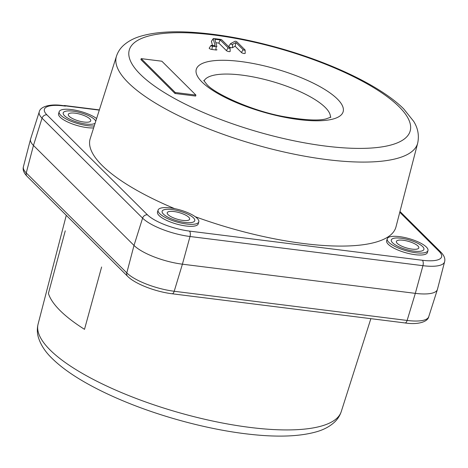 <?xml version="1.0" encoding="UTF-8"?>
<svg xmlns="http://www.w3.org/2000/svg" width="468" height="468" viewBox="0 0 468 468"><rect width="100%" height="100%" fill="white"/><g stroke="black" fill="none" stroke-linecap="round" stroke-linejoin="round"><path stroke-width="0.7" d="M211.056 45.659A1.065 0.31 16.1 0 0 212.402 46.186L216.234 46.665A1.065 0.31 16.1 0 0 216.854 46.525A1.065 0.31 16.1 0 0 216.854 46.496L214.888 39.248L220.182 39.915L228.109 47.794A1.065 0.31 16.1 0 0 229.267 48.286A1.065 0.31 16.1 0 0 230.081 48.181A1.065 0.31 16.1 0 0 229.993 48.034L221.82 39.903A1.065 0.31 16.1 0 0 220.475 39.382L213.823 38.552A1.065 0.31 16.1 0 0 213.221 38.633A1.065 0.31 16.1 0 0 213.209 38.715L215.134 45.817L211.589 45.373A1.065 0.31 16.1 0 0 210.986 45.454A1.065 0.31 16.1 0 0 211.056 45.659M210.986 45.454L209.219 48.087A2.036 0.597 16.1 0 0 209.348 48.473A2.036 0.597 16.1 0 0 211.934 49.473L215.766 49.953A2.036 0.597 16.1 0 0 216.947 49.69A2.036 0.597 16.1 0 0 216.941 49.637L216.947 49.69M116.468 56.201C117.837 52.083 120.095 48.561 123.23 45.636C127.945 41.348 133.807 38.189 140.815 36.176C153.674 32.409 170.001 31.069 189.797 32.163C218.468 33.813 249.619 39.505 283.245 49.228C334.924 64.286 381.993 87.112 403.773 108.968L413.689 121.364C417.965 128.197 419.299 135.457 417.69 143.144A156.762 46.098 -163.9 0 1 291.868 153.697A156.762 46.098 -163.9 0 1 128.197 82.643A156.762 46.098 -163.9 0 1 116.468 56.201L90.219 138.604A159.132 46.794 16.1 0 0 102.123 165.444A159.132 46.794 16.1 0 0 174.605 208.629M195.261 216.713A159.132 46.794 16.1 0 0 395.992 226.857L417.69 143.144M197.192 218.322A21.183 6.23 16.1 0 0 175.213 208.751A21.183 6.23 16.1 0 0 158.102 210.068A21.183 6.23 16.1 0 0 159.693 213.624A21.183 6.23 16.1 0 0 181.777 223.218A21.183 6.23 16.1 0 0 198.801 221.814A21.183 6.23 16.1 0 0 197.192 218.322M158.102 210.068L157.505 212.01A21.218 6.236 16.1 0 0 159.097 215.572A21.218 6.236 16.1 0 0 181.221 225.184A21.218 6.236 16.1 0 0 198.274 223.774L198.801 221.814M193.471 217.86A16.977 4.99 16.1 0 0 175.81 210.179A16.977 4.99 16.1 0 0 162.133 211.267A16.977 4.99 16.1 0 0 163.414 214.092A16.977 4.99 16.1 0 0 181.075 221.774A16.977 4.99 16.1 0 0 194.752 220.685A16.977 4.99 16.1 0 0 193.471 217.86M422.627 246.566A16.977 4.99 16.1 0 0 404.972 238.885A16.977 4.99 16.1 0 0 391.295 239.973A16.977 4.99 16.1 0 0 392.576 242.798A16.977 4.99 16.1 0 0 410.231 250.479A16.977 4.99 16.1 0 0 423.909 249.391A16.977 4.99 16.1 0 0 422.627 246.566M426.354 247.034A21.183 6.23 16.1 0 0 404.375 237.457A21.183 6.23 16.1 0 0 387.258 238.774A21.183 6.23 16.1 0 0 388.849 242.336A21.183 6.23 16.1 0 0 410.939 251.93A21.183 6.23 16.1 0 0 427.963 250.526A21.183 6.23 16.1 0 0 426.354 247.034M387.258 238.774L386.662 240.716A21.218 6.236 16.1 0 0 388.253 244.278A21.218 6.236 16.1 0 0 410.383 253.89A21.218 6.236 16.1 0 0 427.436 252.48L427.963 250.526M96.607 118.539A21.183 6.23 16.1 0 0 74.57 110.044A21.183 6.23 16.1 0 0 59.179 111.7A21.183 6.23 16.1 0 0 60.77 115.257A21.183 6.23 16.1 0 0 94.249 125.933M59.179 111.7L58.582 113.636A21.218 6.236 16.1 0 0 60.173 117.199A21.218 6.236 16.1 0 0 93.623 127.904M230.607 43.881A1.065 0.31 16.1 0 0 231.566 44.325A1.065 0.31 16.1 0 0 232.502 44.366L235.948 42.529L243.138 49.678A1.065 0.31 16.1 0 0 244.29 50.17A1.065 0.31 16.1 0 0 245.103 50.064A1.065 0.31 16.1 0 0 245.021 49.918L236.849 41.787A1.065 0.31 16.1 0 0 235.89 41.342A1.065 0.31 16.1 0 0 234.954 41.301L230.595 43.629A1.065 0.31 16.1 0 0 230.543 43.676A1.065 0.31 16.1 0 0 230.607 43.881M228.881 46.215A2.036 0.597 16.1 0 0 228.776 46.309A2.036 0.597 16.1 0 0 228.905 46.695A2.036 0.597 16.1 0 0 230.736 47.549A2.036 0.597 16.1 0 0 232.532 47.631L235.141 46.233L241.435 52.492A2.036 0.597 16.1 0 0 243.641 53.434A2.036 0.597 16.1 0 0 245.203 53.229L245.103 50.064M235.948 42.529L235.141 46.233M73.031 111.156A16.977 4.99 16.1 0 0 64.49 115.725A16.977 4.99 16.1 0 0 86.007 124.055A16.977 4.99 16.1 0 0 95.098 123.271A16.977 4.99 16.1 0 1 86.007 124.055A16.977 4.99 16.1 0 1 63.209 112.899A16.977 4.99 16.1 0 1 73.031 111.156A16.977 4.99 16.1 0 1 95.759 121.206A16.977 4.99 16.1 0 0 73.031 111.156M63.595 105.908A4.241 1.919 -82.9 0 0 62.993 105.592L64.876 105.826A4.241 1.919 97.1 0 1 65.473 106.142L63.595 105.908A33.169 9.752 16.1 0 0 46.905 114.835L147.449 214.818A33.169 9.752 16.1 0 0 189.487 231.098A4.241 1.919 97.1 0 1 190.014 236.504A37.411 10.998 -163.9 0 1 142.6 218.141L42.056 118.158A37.411 10.998 -163.9 0 1 39.253 111.846L30.601 139.008A38.195 11.232 16.1 0 0 30.555 139.183A38.195 11.232 16.1 0 0 33.462 145.449L26.249 172.92A4.241 3.574 134.8 0 0 27.039 176.296L127.588 276.278C135.135 284.006 155.651 291.757 172.089 293.764L405.007 322.943C417.795 324.962 427.846 321.902 428.746 316.69L437.399 289.522A38.195 11.232 16.1 0 0 437.445 289.353L444.6 261.758A37.411 10.998 -163.9 0 1 422.932 265.684L190.014 236.504L182.409 264.186L174.207 291.266A4.241 1.919 97.1 0 1 172.089 293.764M27.039 176.296C23.774 172.891 22.563 169.72 23.4 166.778A37.411 10.998 16.1 0 0 26.249 172.92L126.793 272.902L134.006 245.437L33.462 145.449L42.056 118.158A4.241 3.574 134.8 0 1 46.905 114.835M147.449 214.818A4.241 3.574 134.8 0 0 142.6 218.141L134.006 245.437A38.195 11.232 16.1 0 0 182.409 264.186L415.327 293.36A38.195 11.232 16.1 0 0 437.399 289.522M65.473 106.142L65.175 105.844A4.241 1.919 -82.9 0 0 64.578 105.534A4.241 1.919 -82.9 0 0 63.894 105.704M213.221 38.633L211.454 41.26A2.036 0.597 16.1 0 0 211.431 41.424L212.536 45.49M220.182 39.915L218.849 43.097L226.407 50.614A2.036 0.597 16.1 0 0 228.618 51.55A2.036 0.597 16.1 0 0 230.174 51.345L230.081 48.181M215.824 42.717L218.849 43.097M83.977 122.037A11.671 3.434 16.1 0 0 90.733 120.843A11.671 3.434 16.1 0 0 75.061 113.168A11.671 3.434 16.1 0 0 68.31 114.367A11.671 3.434 16.1 0 0 83.977 122.037M182.9 220.41A11.671 3.434 16.1 0 0 189.657 219.211A11.671 3.434 16.1 0 0 173.985 211.542A11.671 3.434 16.1 0 0 167.228 212.741A11.671 3.434 16.1 0 0 182.9 220.41M171.955 209.524A16.977 4.99 16.1 0 0 162.133 211.267A16.977 4.99 16.1 0 0 184.93 222.429A16.977 4.99 16.1 0 0 194.752 220.685A16.977 4.99 16.1 0 0 171.955 209.524M403.141 240.248A11.671 3.434 16.1 0 0 396.39 241.447A11.671 3.434 16.1 0 0 412.062 249.116A11.671 3.434 16.1 0 0 418.813 247.917A11.671 3.434 16.1 0 0 403.141 240.248M414.086 251.135A16.977 4.99 16.1 0 0 422.627 246.566A16.977 4.99 16.1 0 0 401.117 238.23A16.977 4.99 16.1 0 0 392.576 242.798A16.977 4.99 16.1 0 0 414.086 251.135M101.62 267L84.503 329.332A159.26 46.829 16.1 0 1 48.409 293.436L65.257 230.835M141.201 58.635L161.864 61.22L195.922 95.086L175.26 92.5L141.201 58.635L140.921 59.606L174.979 93.471L175.26 92.5M195.922 95.086L195.642 96.063L174.979 93.471M38.095 324.084A157.774 46.39 16.1 0 0 50.105 349.976A157.774 46.39 16.1 0 0 213.624 421.235A157.774 46.39 16.1 0 0 341.26 411.583C339.879 415.724 337.609 419.264 334.456 422.2C329.741 426.488 323.885 429.642 316.889 431.671C299.777 436.603 277.003 437.422 248.561 434.128C209.553 429.735 162.817 417.397 124.19 401.322C111.753 396.168 100.345 390.762 89.967 385.105C73.938 376.383 61.314 367.491 52.088 358.424C45.115 351.72 40.511 344.565 38.259 336.954C37.095 332.701 37.036 328.413 38.095 324.084L66.28 215.321M330.373 117.468A65.824 19.352 16.1 0 0 325.219 107.412A65.824 19.352 16.1 0 0 258.225 77.945A65.824 19.352 16.1 0 0 204.03 81.005M337.375 99.017A76.43 22.476 -163.9 0 1 298.917 119.586A76.43 22.476 -163.9 0 1 202.047 82.064A76.43 22.476 -163.9 0 1 240.505 61.495A76.43 22.476 -163.9 0 1 337.375 99.017M212.402 46.186L211.934 49.473M140.324 74.33A146.162 42.974 16.1 0 0 325.564 146.086A146.162 42.974 16.1 0 0 399.105 106.751A146.162 42.974 16.1 0 0 213.858 34.995A146.162 42.974 16.1 0 0 140.324 74.33M232.502 44.366L232.532 47.631M243.138 49.678L241.435 52.492M127.588 276.278A4.241 3.574 134.8 0 1 126.793 272.902A37.411 10.998 16.1 0 0 174.207 291.266L407.125 320.445A4.241 1.919 97.1 0 1 405.007 322.943M189.487 231.098L422.405 260.278A4.241 1.919 97.1 0 1 422.932 265.684L415.327 293.36L407.125 320.445A37.411 10.998 16.1 0 0 428.746 316.69M422.405 260.278A33.169 9.752 16.1 0 0 439.089 251.351A4.241 3.574 -45.2 0 1 440.961 252.24C444.214 255.616 445.431 258.786 444.6 261.758M439.089 251.351L399.777 212.256M99.286 110.12L65.175 105.844M216.234 46.665L215.766 49.953M213.209 38.715L211.431 41.424M228.109 47.794L226.407 50.614M330.917 117.135L326.044 118.884C318.679 120.867 305.013 120.182 285.047 116.83C252.199 111.244 213.981 93.331 206.721 84.287L203.75 80.432M230.543 43.676L228.776 46.309M23.4 166.778L30.555 139.183M62.993 105.592C50.205 103.574 40.154 106.628 39.253 111.846M399.976 211.483L440.961 252.24M99.362 109.892L64.578 105.534M341.26 411.583L370.861 318.661"/></g></svg>

